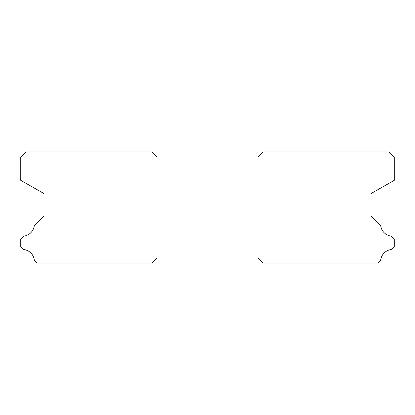 <?xml version="1.0" encoding="UTF-8"?>
<svg xmlns="http://www.w3.org/2000/svg" width="415" height="415" viewBox="0 0 415 415"><rect width="100%" height="100%" fill="white"/><g stroke="black" fill="none" stroke-linecap="round" stroke-linejoin="round"><path stroke-width="0.62" d="M151.978 151.978L25.797 151.978L20.75 157.026L20.75 180.364L43.969 193.54L43.969 215.779L34.315 225.433A12.014 12.014 0 0 1 23.614 236.135L20.75 238.993L20.75 246.718L23.556 249.524A12.014 12.014 0 0 1 34.321 260.288L37.054 263.022L151.978 263.022L157.026 257.974L257.974 257.974L263.022 263.022L377.946 263.022L380.68 260.288A12.014 12.014 0 0 1 391.444 249.524L394.25 246.718L394.25 238.993L391.387 236.135A12.014 12.014 0 0 1 380.685 225.433L371.031 215.779L371.031 193.54L394.25 180.364L394.25 157.026L389.203 151.978L263.022 151.978L257.974 157.026L157.026 157.026L151.978 151.978"/></g></svg>
